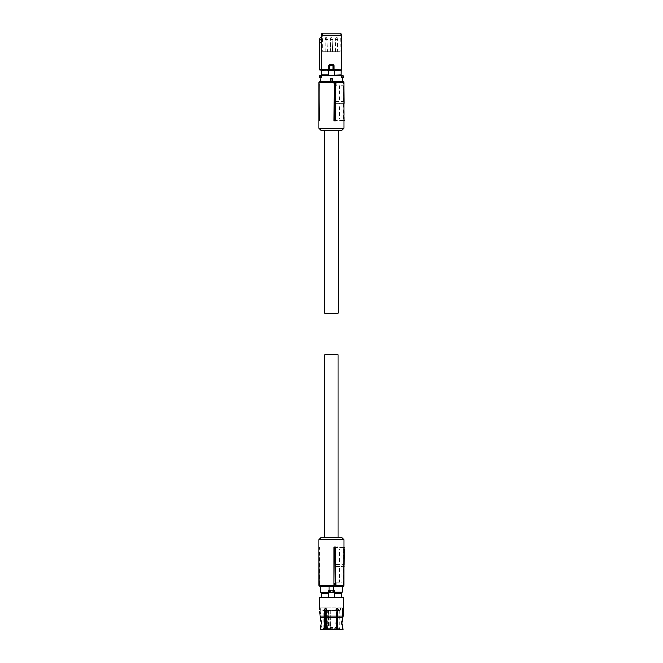 <?xml version="1.0" encoding="UTF-8"?>
<svg xmlns="http://www.w3.org/2000/svg" width="663" height="663" viewBox="0 0 663 663"><rect width="100%" height="100%" fill="white"/><g stroke="black" fill="none" stroke-linecap="round" stroke-linejoin="round"><path stroke-width="0.5" stroke-dasharray="3.31 2.49" d="M330.837 37.708L332.022 37.708L330.837 37.708L332.022 37.708L330.837 37.708L330.398 39.366L332.47 39.366L330.398 39.366L332.47 39.366L330.398 39.366L330.398 51.797L332.47 51.797L330.398 51.797L332.47 51.797L330.398 51.797L330.837 37.708M325.657 37.708L326.842 37.708L325.657 37.708L325.218 39.366L327.29 39.366L325.218 39.366L325.218 51.797L327.29 51.797L325.218 51.797M336.017 37.708L337.202 37.708L336.017 37.708L335.577 39.366L337.649 39.366L335.577 39.366L335.577 51.797L337.649 51.797L335.577 51.797M333.945 120.998L335.569 120.998M335.445 83.704L335.445 120.998M318.795 82.668L335.917 82.668L335.917 85.776L339.605 85.776L339.605 101.315L335.917 101.315L335.917 103.387L339.605 103.387L339.605 118.926L341.959 118.926L341.959 103.387L339.605 103.387M335.917 118.926L337.011 118.926L337.028 120.484L335.917 120.484L335.917 118.926L339.605 118.926M335.917 120.484L336.439 120.998L343.036 120.998L344.072 120.484M343.036 81.632L342.44 81.632L343.243 82.668L343.243 85.776L341.072 85.776L341.072 101.315L343.243 101.315L343.243 103.387L341.072 103.387L341.072 118.926L343.243 118.926L343.243 120.484M343.243 82.668L344.072 82.668M318.795 128.249L344.072 128.249M318.994 120.998L319.044 83.704L319.45 120.998L318.646 120.998M319.044 83.704L319.45 120.998M319.831 81.632L336.688 81.632L336.721 85.776L339.605 85.776M335.917 82.668L335.113 81.632M335.917 85.776L336.721 85.776M335.917 101.315L341.959 101.315L341.959 85.776L341.959 101.315L339.605 101.315M336.862 101.315L336.879 103.387L335.917 103.387M337.011 118.926L341.959 118.926L341.959 103.387L336.879 103.387M336.439 120.998L337.243 120.998L337.028 120.484M337.243 120.998L343.036 120.998M344.354 120.484L343.832 120.998L344.354 120.484M343.243 118.926L344.072 118.926M344.337 118.926L341.072 118.926M341.072 103.387L344.205 103.387M343.426 118.926L343.426 103.387M344.072 103.387L343.243 103.387M344.072 101.315L343.243 101.315M341.072 101.315L344.188 101.315M341.072 85.776L343.426 85.776L343.426 101.315M343.426 85.776L344.047 85.776L344.072 88.187M343.243 85.776L344.047 85.776L344.022 82.618M342 130.321L320.867 130.321M319.143 84.242L319.45 83.704M336.688 81.632L343.492 81.632L343.832 120.475L337.028 120.475M344.354 120.475L344.014 81.632M342.125 81.632L331.434 81.632L342.125 81.632L342.125 77.488L342.978 77.753L342.39 77.903M332.47 78.938L330.398 78.938L330.398 81.01L332.47 81.01L330.398 81.01L332.47 81.01L332.47 78.938L332.47 81.01M331.434 81.632L320.743 81.632L331.434 81.632M331.434 78.938L330.398 78.938L330.398 81.01L330.398 78.938L331.434 78.938M321.282 77.588A1.243 1.243 0 0 1 320.544 77.903L320.478 77.903C318.87 77.074 318.87 76.245 320.478 75.416L321.389 75.416L320.743 81.632M321.456 77.695L321.547 75.416L341.768 75.416L342.547 77.488M320.743 77.488L320.743 77.994A1.351 1.351 0 0 0 321.356 77.662L321.588 77.397M342.39 75.416L342.779 75.93L342.978 75.565L341.768 75.416M321.389 77.356L321.547 75.416M340.997 75.416L321.853 75.416L341.014 75.416L340.997 74.795L334.55 74.795L340.997 74.795L341.014 70.087M342.978 75.565A1.243 1.243 0 0 1 342.978 77.753A1.243 1.243 0 0 0 342.978 75.565M321.853 70.087L321.886 74.795L328.318 74.795L321.87 74.795L321.87 75.416M321.886 70.071L334.856 70.071L334.55 75.259L321.886 74.795M319.641 69.897L321.721 70.046L321.497 37.203L319.839 38.272L319.45 69.69M328.011 70.071L328.011 74.795M334.55 75.259L328.318 75.259M334.856 74.795L340.981 74.795M334.856 70.071L340.981 70.071M333.456 69.897L321.721 70.046M321.712 70.054L321.53 35.222L341.329 35.222L341.188 70.071M328.831 70.046L329.37 69.996M329.412 69.897L328.782 65.513L329.776 64.485L329.693 65.007L333.174 65.007L333.696 65.513L334.036 70.046L341.138 70.046M332.909 69.855L332.925 65.869L333.655 65.554L333.655 69.698L329.204 69.698L329.204 65.562L332.925 65.869L333.141 65.04L329.726 65.04L329.204 65.554L329.718 65.049L329.934 65.869L329.959 69.855M319.45 49.145L319.914 42.888L321.53 41.96M321.489 35.222L322.044 33.15M333.141 65.04L333.655 65.554M322.085 33.15L340.774 33.15L341.379 35.222M319.947 38.098L319.707 42.904M329.204 65.554L329.726 65.04M322.674 33.15L340.185 33.15L322.674 33.15L322.84 51.797L340.028 51.797L340.185 33.15M321.522 38.669L319.815 39.573M340.028 51.797L322.84 51.797M324.696 130.321L338.163 130.321L324.696 130.321M324.696 313.267L338.163 313.267M320.867 537.652L342 537.652M338.064 354.705L324.804 354.705M319.044 584.269L318.795 546.975M344.354 547.489L343.832 546.975L343.492 586.341L335.113 586.341L335.917 585.305L318.795 585.305M344.072 539.723L318.795 539.723M319.45 584.269L319.45 546.975M319.143 583.73L318.994 546.975M344.072 585.305L343.243 585.305L343.243 582.197L341.072 582.197L341.072 566.658L343.243 566.658L343.243 564.586L341.072 564.586L341.072 549.047L343.426 549.047L343.426 564.586L341.072 564.586M344.072 547.497L343.243 547.497L343.243 549.047L341.072 549.047M343.243 547.497L343.036 546.975L336.439 546.975L335.917 547.497L337.028 547.497L337.011 549.047L341.959 549.047L335.917 549.047L335.917 547.497M335.917 585.305L335.917 582.197L339.605 582.197L339.605 566.658L335.917 566.658L335.917 564.586L339.605 564.586L339.605 549.047M333.945 546.975L335.569 546.975M335.445 584.269L335.445 546.975M335.113 586.341L319.831 586.341M343.036 586.341L342.44 586.341L343.036 586.341M343.243 585.305L342.44 586.341M344.022 585.354L344.047 582.197L341.072 582.197M343.243 582.197L344.047 582.197L344.072 579.785M343.426 582.197L343.426 566.658L341.072 566.658M344.188 566.658L343.426 566.658M344.072 566.658L343.243 566.658M344.072 564.586L343.243 564.586M344.205 564.586L343.426 564.586M344.337 549.047L343.426 549.047M343.243 549.047L344.072 549.047M336.439 546.975L343.036 546.975M335.917 549.047L337.011 549.047M339.605 564.586L335.917 564.586M341.959 549.047L341.959 564.586L341.959 549.047M339.605 566.658L336.862 566.658L336.879 564.586M336.862 566.658L335.917 566.658M335.917 582.197L341.959 582.197L341.959 566.658L341.959 582.197L339.605 582.197M336.688 586.341L336.721 582.197M343.492 586.341L344.014 586.341L344.354 547.497L337.028 547.497M320.246 607.789L342.622 607.789L320.246 607.789L320.32 609.338L320.246 608.046L319.624 608.046L319.69 609.338M331.434 607.789L322.392 607.789L331.434 607.789M337.467 610.524L337.467 616.068L342.605 616.068L337.467 616.068L336.796 623.22L337.542 629.85L342.746 629.85L341.263 623.22L342.605 616.068L341.263 623.22L342.928 629.85L337.633 629.85L337.102 623.22L337.782 615.985L337.467 610.524L338.113 609.338L337.028 608.046L335.868 609.338L336.572 610.524L335.868 609.338L337.177 608.054M336.729 629.85L335.901 623.767L336.572 616.068L335.901 623.22L336.729 629.85L326.13 629.85L336.638 629.85L326.221 629.85L326.967 623.22L326.295 616.068L326.967 623.22L326.13 629.85M320.544 629.85L325.326 629.85L320.735 629.85L321.215 627.778L320.544 627.778L321.215 627.778L321.92 623.22L320.536 616.068L321.92 623.22L320.544 629.85L325.235 629.85L325.127 629.237L320.212 629.195M325.235 629.85L326.072 623.22L325.392 610.524L325.085 615.985L325.757 623.576L325.127 629.237M321.282 623.22L321.273 622.797M337.782 610.524L338.42 609.338L337.334 608.046L336.182 609.338L336.879 610.524L336.572 616.068L326.295 616.068L336.572 616.068L336.879 610.524L336.207 623.22L336.845 629.237L326.022 629.237L326.652 623.22L325.981 610.524L327 609.338L325.84 608.046L324.754 609.338L325.392 610.524M342.928 629.85L337.633 629.85M343.152 629.237L337.74 629.237M343.227 610.524L342.605 610.524L342.605 616.068L342.547 609.338L342.605 610.524L343.227 610.524L343.243 608.046L342.622 608.046L342.547 609.338L342.622 607.789M326.295 616.068L325.981 610.524L326.685 609.338L325.525 608.046L327 609.338L326.295 610.524L326.295 616.068M319.922 616.499L319.897 613.897L320.536 613.897L320.536 616.068L325.392 616.068L320.536 616.068L320.254 611.41L320.536 613.897L319.897 613.897L319.831 612.637M320.254 611.41L320.32 609.338L320.254 610.524L319.632 610.524L320.254 610.524L320.254 611.41L319.632 611.41L320.254 611.41M325.682 608.054L324.439 609.338L325.085 610.524M319.732 611.949L319.641 611.427M325.26 617.85L320.254 617.85L319.972 616.839M343.243 597.736L319.624 597.736M334.856 593.178L341.064 593.178L334.55 593.178L334.55 592.556L321.795 592.556L328.318 592.556L328.318 593.178L321.795 593.178L328.318 593.178L328.011 597.736L341.172 597.736L334.856 597.736L334.856 593.178L341.172 593.178M328.011 593.178L321.696 593.178M328.011 597.736L334.856 597.736M333.92 592.117L333.92 590.509M341.064 592.556L321.795 592.556M333.522 592.556L330.108 592.556M329.776 590.584L329.776 592.042M328.947 592.117L329.362 592.523L328.931 592.142L329.345 590.07L328.947 592.117M333.133 592.142L333.588 592.142L333.58 590.285L332.677 590.219L333.091 592.042L332.751 590.07L328.931 590.484M333.522 590.07L330.108 590.07M329.039 590.111L329.039 586.341L320.478 586.341L342.39 586.341L333.82 586.341L333.82 590.484M332.909 590.07L329.254 590.07M337.467 610.689L339.846 610.689L340.467 610.068L322.392 610.068L324.936 610.068L322.392 610.068L322.392 607.789M340.467 607.789L340.467 610.068L322.392 610.068L323.014 610.689L325.392 610.689M325.981 610.689L336.879 610.689M337.202 628.192L339.846 628.192L339.846 610.689L330.829 610.582L323.03 610.582L323.014 628.192L325.657 628.192M328.972 629.021L328.566 610.582L329.072 610.582L329.072 629.021L328.541 628.192L329.155 629.228L336.837 629.228M326.254 610.582L327.63 610.582L327.63 629.021L327.066 628.192L326.801 610.582M326.569 625.516L326.967 629.021L328.906 629.021L328.906 610.582L327.63 610.582M323.088 610.582L325.4 610.582L325.276 629.021L324.074 629.021L323.038 628.192L323.03 610.582M330.829 610.582L327.92 610.582L327.522 629.228L326.801 628.192L324.398 628.192L324.398 610.689L325.276 610.582L325.608 629.228L324.398 628.192L325.177 629.228L329.851 629.228L330.812 628.192L330.812 610.681M327.92 610.582L327.058 610.582L327.066 629.021L326.254 628.027M337.401 629.228L327.771 629.228M329.121 610.582L329.254 629.228L326.884 629.228M324.05 629.228L323.014 628.192L324.05 629.228L325.467 629.228M326.022 629.228L326.967 629.021M325.4 610.582L325.4 629.021L326.246 629.228C328.26 629.228 328.26 629.228 326.254 629.228C328.26 629.228 328.26 629.228 326.254 629.228C324.248 629.228 324.248 629.228 326.254 629.228C324.248 629.228 324.248 629.228 326.254 629.228L326.304 629.228M330.812 610.689L330.68 628.192L329.702 629.021M324.074 629.021L326.304 628.814M334.624 629.228L332.95 629.228L334.624 628.814M334.417 629.228L333.141 629.228L334.417 629.228M334.202 629.228L335.263 629.228M336.613 629.228C334.608 629.228 334.608 629.228 336.613 629.228C334.608 629.228 334.608 629.228 336.613 629.228C338.619 629.228 338.619 629.228 336.613 629.228C338.619 629.228 338.619 629.228 336.613 629.228M329.876 629.228L332.983 629.228L329.876 629.228L332.983 629.228L329.876 629.228L329.876 627.571L332.983 627.571L332.983 629.228L332.983 627.571L329.876 627.571L329.876 629.228M337.616 629.228L335.942 629.228L337.616 628.814M324.621 629.228L325.243 628.814L324.621 629.228M332.95 629.228L332.95 628.814M333.398 629.228L333.398 628.814M335.055 627.571L335.055 629.228L334.359 629.228M333.837 629.228L333.787 628.814M333.68 628.814L333.68 629.228M336.613 627.571L338.163 627.571L336.613 627.571C334.608 627.571 334.608 627.571 336.613 627.571C334.608 627.571 334.608 627.571 336.613 627.571M326.254 627.571C324.248 627.571 324.248 627.571 326.254 627.571C324.248 627.571 324.248 627.571 326.254 627.571L327.804 627.571L326.254 627.571M329.876 627.571L332.983 627.571L329.876 627.571M337.409 629.228L337.409 628.814M336.332 629.228L337.575 629.228L336.332 628.814M336.721 629.228L336.721 628.814M335.942 629.228L335.942 628.814M336.24 629.228L336.24 628.814M337.798 629.228L337.798 628.814M337.964 629.228L337.964 628.814M337.285 629.228L337.285 628.814M325.773 629.228L325.608 628.814M326.702 629.228L325.773 628.814M326.478 629.228L325.417 628.814M324.845 628.814L324.845 629.228M336.323 629.228L336.323 628.814M337.575 629.228L337.575 628.814M321.588 75.831L342.547 75.831M342.779 75.93L342.779 77.389A0.829 0.829 0 0 0 342.779 75.93M319.699 49.153L319.699 69.673L321.53 69.847M328.782 65.513L328.782 69.839L321.53 69.839M341.379 69.864L334.077 69.839L334.077 65.513M333.091 64.485L329.776 64.485M337.326 617.568L342.323 617.568L337.326 617.568M326.436 617.568L336.431 617.568L326.436 617.568M320.826 617.568L325.541 617.568L320.826 617.568M336.713 617.85L326.155 617.85M342.887 617.85L337.608 617.85M325.085 615.985L319.897 615.985M336.879 615.985L325.981 615.985M343.227 615.985L337.782 615.985M329.362 592.523L329.362 590.103M332.677 592.407L332.677 590.219M342.39 592.142L333.506 592.556M328.931 592.142L328.599 592.556M333.133 590.484L333.58 590.285M328.492 590.484L328.492 592.142L320.478 592.142M328.682 610.681L328.682 628.192L331.434 628.192C342.29 628.192 342.29 628.192 331.434 628.192L336.638 628.192M326.561 610.582L326.254 618.413M324.398 628.192L324.398 610.681M327.066 628.192L326.801 610.681M331.434 628.192L330.68 628.192M326.569 610.689L326.569 620.924M323.096 628.192L323.096 610.689M328.5 610.582L328.649 629.228M334.169 628.814L334.169 629.228M334.517 628.814L334.517 629.228M334.674 628.814L334.674 629.228M334.964 628.814L334.964 629.228M335.138 628.814L335.138 629.228M334.749 628.814L334.749 629.228M333.224 628.814L333.224 629.228M326.072 628.814L326.072 629.228M325.815 628.814L325.815 629.228M325.541 628.814L325.541 629.228M325.003 628.814L325.003 629.228M324.862 628.814L324.862 629.228M325.724 628.814L325.724 629.228M325.981 628.814L325.981 629.228M326.246 628.814L326.246 629.228M332.022 37.708L332.47 51.797L332.022 37.708M326.842 37.708L327.29 51.797M337.202 37.708L337.649 51.797M328.541 610.582L328.541 628.192M324.364 610.582L324.364 628.192L325.177 629.228M339.846 628.192L338.81 629.228M334.086 629.228L334.086 628.814M338.163 627.571L338.163 629.228M324.696 627.571L324.696 629.228M327.804 627.571L327.804 629.228M324.547 629.228L324.547 628.814"/><path stroke-width="0.99" d="M334.21 84.242L333.945 120.998L335.569 120.998L335.528 84.242L334.21 84.242L334.343 120.998M344.072 82.668L344.072 128.249L318.795 128.249L318.795 82.668L344.072 82.668L343.036 81.632L319.831 81.632L318.795 82.668M335.528 84.242L335.445 83.704L333.945 83.704M318.795 128.249L320.867 130.321L342 130.321L344.072 128.249M344.072 120.484L344.072 103.387M344.072 88.187L344.205 103.387M342.44 81.632L344.014 81.632L344.022 82.618M319.044 83.704L318.795 120.998M344.014 81.632L343.492 81.632M341.478 75.416L341.511 77.662L341.37 75.416L342.39 75.416A1.243 1.243 0 0 1 343.633 76.659A1.243 1.243 0 0 1 342.39 77.903L342.125 81.632M341.412 77.695L341.511 77.662A1.351 1.351 0 0 0 342.125 77.977L341.271 77.397L341.312 75.416L321.099 75.416L320.743 81.632M332.47 78.938L332.47 81.01L330.398 81.01L330.398 78.938L332.47 78.938L332.47 81.01M320.478 75.416L320.08 75.93L319.881 75.565L321.099 75.416M320.08 77.389L320.478 77.903L319.881 77.753A1.243 1.243 0 0 1 319.881 75.565A1.243 1.243 0 0 0 319.881 77.753L320.08 75.93A0.829 0.829 0 0 0 320.08 77.389M340.997 75.416L340.997 74.795L328.318 75.259L328.011 70.071L319.45 69.69L319.699 49.153L319.699 69.673L321.712 70.054L319.641 69.897M321.87 75.416L321.886 70.071M321.853 75.416L321.853 70.087M341.014 75.416L341.329 35.222L321.53 35.222L321.53 69.839L321.53 41.96L319.914 42.888L319.699 49.153M334.856 74.795L334.856 70.071L341.014 70.087M340.981 70.071L340.981 74.795M334.856 70.071L328.011 70.071M328.318 75.259L334.55 75.259M328.011 74.795L321.886 74.795M334.077 65.513L333.091 64.485L334.077 65.513L334.077 69.839L332.909 69.855L341.138 70.046M329.412 69.897L333.655 69.698L333.655 65.562L329.934 65.869L329.726 65.04L333.141 65.04L333.655 65.554L333.149 65.049L332.925 65.869L332.925 69.648L329.934 69.648L329.934 65.869L329.204 65.562L329.718 65.049L329.163 65.513L329.163 69.789L329.959 69.855M321.712 70.054L329.37 69.996M341.188 70.071L333.696 69.789L333.655 65.554M329.204 65.562L328.831 70.046M321.721 70.046L328.782 69.839L328.782 65.513L329.726 65.04M333.141 65.04L329.693 65.007L329.776 64.485L328.782 65.513M322.085 33.15L321.53 35.222L322.044 33.15L340.774 33.15L341.379 35.222L341.379 69.864M321.489 37.203L319.939 38.098L321.497 37.203L321.489 35.222M321.497 37.203L321.53 41.96M319.831 38.272L319.45 49.145M319.45 69.69L319.707 42.904L320.005 39.548L321.522 38.669M340.774 33.15L341.379 35.222M324.696 130.321L324.696 313.267L338.163 313.267L338.163 130.321M324.804 537.652L324.804 354.705L338.064 354.705L338.064 537.652M318.795 546.975L319.044 584.269M318.795 585.305L344.072 585.305L344.072 539.723L318.795 539.723L318.795 585.305L319.831 586.341L344.014 586.341L344.022 585.354M333.945 584.269L333.945 546.975L335.569 546.975L335.528 583.73L335.445 584.269L333.945 584.269L334.343 546.975M344.072 539.723L342 537.652L320.867 537.652L318.795 539.723M344.072 579.785L344.072 566.658M344.188 566.658L344.072 564.586M344.072 549.047L344.354 547.489L343.832 546.975M337.028 547.497L337.243 546.975M334.21 583.73L335.528 583.73M344.337 549.047L344.205 564.586M343.492 586.341L344.014 586.341M344.354 547.497L344.354 547.497A0.514 0.514 0 0 0 344.072 547.033A0.514 0.514 0 0 1 344.354 547.497L344.072 547.497M337.74 629.237L336.796 623.767L337.467 610.524L337.782 615.985L337.102 623.22L337.74 629.237L343.152 629.237L341.884 623.22L342.887 617.85L341.884 623.22M337.633 629.85L342.928 629.85L343.152 629.237L342.928 629.85M325.085 610.524L326.072 623.22L325.326 629.85L320.544 629.85L320.196 629.237L325.127 629.237L325.757 623.22L325.085 610.524L324.439 609.338L325.525 608.046L326.685 609.338L325.981 610.524L326.652 623.22L326.022 629.237L336.845 629.237L336.207 623.22L336.879 610.524L336.182 609.338L337.334 608.046L338.42 609.338L337.782 610.524M326.13 629.85L326.022 629.228L326.13 629.85L336.729 629.85L336.845 629.237L336.729 629.85M325.127 629.237L325.235 629.85M321.273 622.797L320.254 617.85L321.282 623.22L320.196 629.237L321.282 623.22M320.196 629.237L320.544 629.85M336.837 629.228L337.542 629.85M341.884 623.576L343.152 629.237M325.392 610.524L324.754 609.338L325.682 608.054M337.177 608.054L338.113 609.338L337.467 610.524M343.235 608.137L343.227 615.985L343.169 609.214M342.887 617.85L343.227 615.985L342.887 617.85L337.608 617.85M319.641 611.427L320.254 617.85L325.26 617.85M319.69 609.338L319.624 597.736L343.243 597.736L343.243 608.046M319.831 612.637L319.732 611.949M341.172 597.736L341.172 593.178L334.55 593.178L334.55 592.556L333.522 592.556L333.92 592.117L328.318 592.556L328.011 597.736M334.856 597.736L334.856 593.178M321.696 597.736L321.696 593.178L328.011 593.178M333.92 592.117L333.92 590.509M333.522 590.07L330.108 590.07L330.108 592.556L320.892 592.556L321.795 592.556L321.795 593.178M330.108 592.556L329.776 592.042M341.064 593.178L341.064 592.556L342.39 592.142L342.39 586.341M333.928 592.142L334.26 592.556L333.522 592.556M329.726 592.142L329.279 592.142L329.279 590.484L330.108 590.07M333.613 590.07L333.82 586.341L329.039 586.341L329.039 590.484L329.95 590.07M334.26 592.556L341.975 592.556M333.82 590.111L334.376 590.484L333.928 590.484M320.892 592.556L320.478 586.341M324.936 610.068L326.478 610.068L324.936 610.068M336.381 610.068L337.931 610.068L336.381 610.068M325.467 629.228L326.022 629.228M344.354 120.484L343.832 120.998M341.271 75.831L320.32 75.831M341.578 77.588A1.243 1.243 0 0 0 342.315 77.903M320.32 77.488L320.743 77.687M329.776 64.485L333.091 64.485M319.707 42.904L319.815 39.573M326.155 617.85L336.713 617.85M337.782 615.985L343.227 615.985M325.981 615.985L336.879 615.985M319.897 615.985L325.085 615.985M333.506 592.523L333.506 590.103M330.191 592.407L330.191 590.219M320.478 592.142L329.354 592.556M334.376 590.484L334.376 592.142L342.39 592.142M336.879 610.689L337.467 610.689M325.392 610.689L325.981 610.689M336.638 628.192L337.202 628.192M325.657 628.192L326.229 628.192M326.254 628.027L326.254 618.413M326.569 620.924L326.569 625.516M343.036 586.341L344.072 585.305"/></g></svg>
